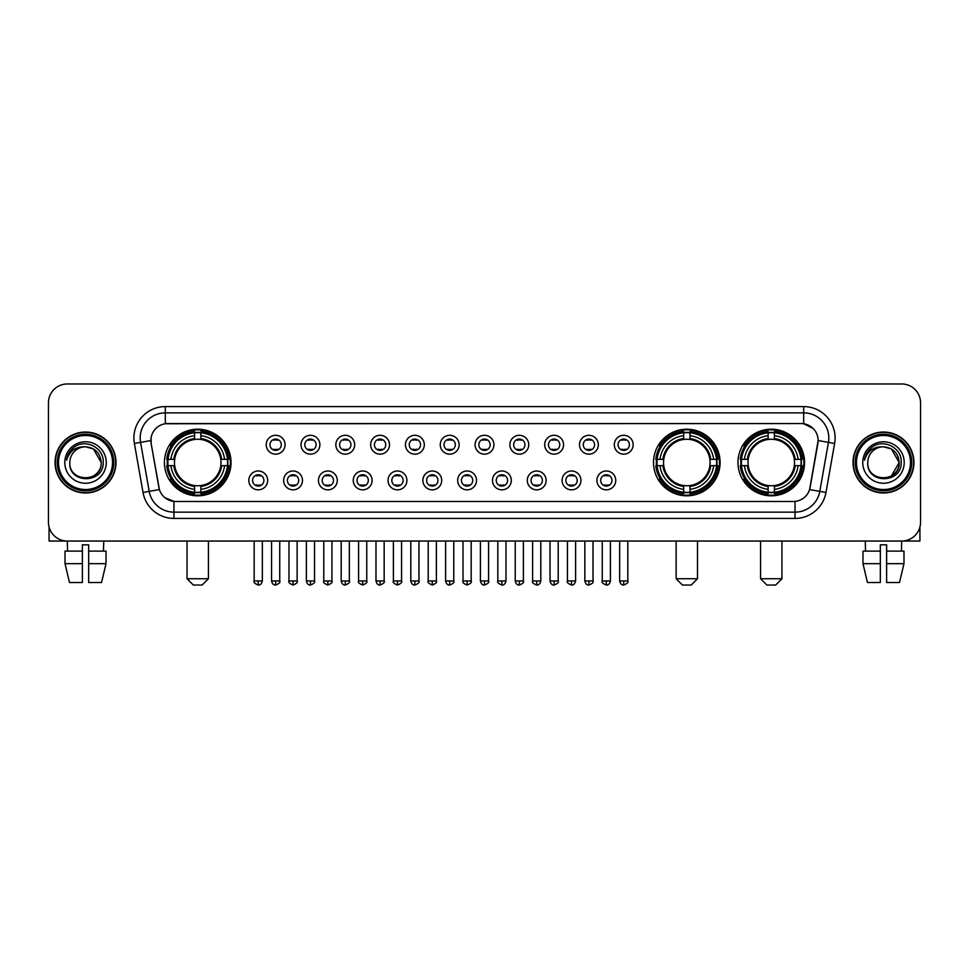 <?xml version="1.0" encoding="UTF-8"?>
<svg xmlns="http://www.w3.org/2000/svg" width="969" height="969" viewBox="0 0 969 969"><rect width="100%" height="100%" fill="white"/><g stroke="black" fill="none" stroke-linecap="round" stroke-linejoin="round"><path stroke-width="1.45" d="M653.518 462.504A33.297 33.297 0 0 0 686.815 495.813A33.297 33.297 0 0 0 720.112 462.504A33.297 33.297 0 0 0 686.815 429.206A33.297 33.297 0 0 0 653.518 462.504M737.966 462.504A33.297 33.297 0 0 0 771.263 495.813A33.297 33.297 0 0 0 804.561 462.504A33.297 33.297 0 0 0 771.263 429.206A33.297 33.297 0 0 0 737.966 462.504M164.439 462.504A33.297 33.297 0 0 0 197.737 495.813A33.297 33.297 0 0 0 231.034 462.504A33.297 33.297 0 0 0 197.737 429.206A33.297 33.297 0 0 0 164.439 462.504M267.674 480.418A9.424 9.424 0 0 1 258.238 489.842A9.424 9.424 0 0 1 248.815 480.418A9.424 9.424 0 0 1 258.238 470.995A9.424 9.424 0 0 1 267.674 480.418M252.594 480.418A5.657 5.657 0 0 0 258.238 486.075A5.657 5.657 0 0 0 263.895 480.418A5.657 5.657 0 0 0 258.238 474.762A5.657 5.657 0 0 0 252.594 480.418M302.473 480.418A9.424 9.424 0 0 1 293.05 489.842A9.424 9.424 0 0 1 283.626 480.418A9.424 9.424 0 0 1 293.05 470.995A9.424 9.424 0 0 1 302.473 480.418M287.393 480.418A5.657 5.657 0 0 0 293.05 486.075A5.657 5.657 0 0 0 298.706 480.418A5.657 5.657 0 0 0 293.05 474.762A5.657 5.657 0 0 0 287.393 480.418M337.285 480.418A9.424 9.424 0 0 1 327.861 489.842A9.424 9.424 0 0 1 318.438 480.418A9.424 9.424 0 0 1 327.861 470.995A9.424 9.424 0 0 1 337.285 480.418M322.205 480.418A5.657 5.657 0 0 0 327.861 486.075A5.657 5.657 0 0 0 333.518 480.418A5.657 5.657 0 0 0 327.861 474.762A5.657 5.657 0 0 0 322.205 480.418M372.096 480.418A9.424 9.424 0 0 1 362.672 489.842A9.424 9.424 0 0 1 353.249 480.418A9.424 9.424 0 0 1 362.672 470.995A9.424 9.424 0 0 1 372.096 480.418M357.016 480.418A5.657 5.657 0 0 0 362.672 486.075A5.657 5.657 0 0 0 368.329 480.418A5.657 5.657 0 0 0 362.672 474.762A5.657 5.657 0 0 0 357.016 480.418M406.907 480.418A9.424 9.424 0 0 1 397.484 489.842A9.424 9.424 0 0 1 388.048 480.418A9.424 9.424 0 0 1 397.484 470.995A9.424 9.424 0 0 1 406.907 480.418M391.827 480.418A5.657 5.657 0 0 0 397.484 486.075A5.657 5.657 0 0 0 403.128 480.418A5.657 5.657 0 0 0 397.484 474.762A5.657 5.657 0 0 0 391.827 480.418M441.707 480.418A9.424 9.424 0 0 1 432.283 489.842A9.424 9.424 0 0 1 422.859 480.418A9.424 9.424 0 0 1 432.283 470.995A9.424 9.424 0 0 1 441.707 480.418M426.626 480.418A5.657 5.657 0 0 0 432.283 486.075A5.657 5.657 0 0 0 437.94 480.418A5.657 5.657 0 0 0 432.283 474.762A5.657 5.657 0 0 0 426.626 480.418M476.518 480.418A9.424 9.424 0 0 1 467.094 489.842A9.424 9.424 0 0 1 457.671 480.418A9.424 9.424 0 0 1 467.094 470.995A9.424 9.424 0 0 1 476.518 480.418M461.438 480.418A5.657 5.657 0 0 0 467.094 486.075A5.657 5.657 0 0 0 472.751 480.418A5.657 5.657 0 0 0 467.094 474.762A5.657 5.657 0 0 0 461.438 480.418M511.329 480.418A9.424 9.424 0 0 1 501.906 489.842A9.424 9.424 0 0 1 492.482 480.418A9.424 9.424 0 0 1 501.906 470.995A9.424 9.424 0 0 1 511.329 480.418M496.249 480.418A5.657 5.657 0 0 0 501.906 486.075A5.657 5.657 0 0 0 507.562 480.418A5.657 5.657 0 0 0 501.906 474.762A5.657 5.657 0 0 0 496.249 480.418M546.141 480.418A9.424 9.424 0 0 1 536.717 489.842A9.424 9.424 0 0 1 527.293 480.418A9.424 9.424 0 0 1 536.717 470.995A9.424 9.424 0 0 1 546.141 480.418M531.06 480.418A5.657 5.657 0 0 0 536.717 486.075A5.657 5.657 0 0 0 542.374 480.418A5.657 5.657 0 0 0 536.717 474.762A5.657 5.657 0 0 0 531.06 480.418M580.952 480.418A9.424 9.424 0 0 1 571.516 489.842A9.424 9.424 0 0 1 562.093 480.418A9.424 9.424 0 0 1 571.516 470.995A9.424 9.424 0 0 1 580.952 480.418M565.872 480.418A5.657 5.657 0 0 0 571.516 486.075A5.657 5.657 0 0 0 577.173 480.418A5.657 5.657 0 0 0 571.516 474.762A5.657 5.657 0 0 0 565.872 480.418M615.751 480.418A9.424 9.424 0 0 1 606.328 489.842A9.424 9.424 0 0 1 596.904 480.418A9.424 9.424 0 0 1 606.328 470.995A9.424 9.424 0 0 1 615.751 480.418M600.671 480.418A5.657 5.657 0 0 0 606.328 486.075A5.657 5.657 0 0 0 611.984 480.418A5.657 5.657 0 0 0 606.328 474.762A5.657 5.657 0 0 0 600.671 480.418M285.068 444.723A9.424 9.424 0 0 1 275.644 454.158A9.424 9.424 0 0 1 266.221 444.723A9.424 9.424 0 0 1 275.644 435.299A9.424 9.424 0 0 1 285.068 444.723M269.988 444.723A5.657 5.657 0 0 0 275.644 450.379A5.657 5.657 0 0 0 281.301 444.723A5.657 5.657 0 0 0 275.644 439.078A5.657 5.657 0 0 0 269.988 444.723M319.879 444.723A9.424 9.424 0 0 1 310.455 454.158A9.424 9.424 0 0 1 301.032 444.723A9.424 9.424 0 0 1 310.455 435.299A9.424 9.424 0 0 1 319.879 444.723M304.799 444.723A5.657 5.657 0 0 0 310.455 450.379A5.657 5.657 0 0 0 316.112 444.723A5.657 5.657 0 0 0 310.455 439.078A5.657 5.657 0 0 0 304.799 444.723M354.69 444.723A9.424 9.424 0 0 1 345.267 454.158A9.424 9.424 0 0 1 335.843 444.723A9.424 9.424 0 0 1 345.267 435.299A9.424 9.424 0 0 1 354.69 444.723M339.61 444.723A5.657 5.657 0 0 0 345.267 450.379A5.657 5.657 0 0 0 350.923 444.723A5.657 5.657 0 0 0 345.267 439.078A5.657 5.657 0 0 0 339.61 444.723M389.502 444.723A9.424 9.424 0 0 1 380.078 454.158A9.424 9.424 0 0 1 370.655 444.723A9.424 9.424 0 0 1 380.078 435.299A9.424 9.424 0 0 1 389.502 444.723M374.422 444.723A5.657 5.657 0 0 0 380.078 450.379A5.657 5.657 0 0 0 385.735 444.723A5.657 5.657 0 0 0 380.078 439.078A5.657 5.657 0 0 0 374.422 444.723M424.313 444.723A9.424 9.424 0 0 1 414.877 454.158A9.424 9.424 0 0 1 405.454 444.723A9.424 9.424 0 0 1 414.877 435.299A9.424 9.424 0 0 1 424.313 444.723M409.233 444.723A5.657 5.657 0 0 0 414.877 450.379A5.657 5.657 0 0 0 420.534 444.723A5.657 5.657 0 0 0 414.877 439.078A5.657 5.657 0 0 0 409.233 444.723M459.112 444.723A9.424 9.424 0 0 1 449.689 454.158A9.424 9.424 0 0 1 440.265 444.723A9.424 9.424 0 0 1 449.689 435.299A9.424 9.424 0 0 1 459.112 444.723M444.032 444.723A5.657 5.657 0 0 0 449.689 450.379A5.657 5.657 0 0 0 455.345 444.723A5.657 5.657 0 0 0 449.689 439.078A5.657 5.657 0 0 0 444.032 444.723M493.924 444.723A9.424 9.424 0 0 1 484.5 454.158A9.424 9.424 0 0 1 475.076 444.723A9.424 9.424 0 0 1 484.5 435.299A9.424 9.424 0 0 1 493.924 444.723M478.843 444.723A5.657 5.657 0 0 0 484.5 450.379A5.657 5.657 0 0 0 490.157 444.723A5.657 5.657 0 0 0 484.5 439.078A5.657 5.657 0 0 0 478.843 444.723M528.735 444.723A9.424 9.424 0 0 1 519.311 454.158A9.424 9.424 0 0 1 509.888 444.723A9.424 9.424 0 0 1 519.311 435.299A9.424 9.424 0 0 1 528.735 444.723M513.655 444.723A5.657 5.657 0 0 0 519.311 450.379A5.657 5.657 0 0 0 524.968 444.723A5.657 5.657 0 0 0 519.311 439.078A5.657 5.657 0 0 0 513.655 444.723M563.546 444.723A9.424 9.424 0 0 1 554.123 454.158A9.424 9.424 0 0 1 544.687 444.723A9.424 9.424 0 0 1 554.123 435.299A9.424 9.424 0 0 1 563.546 444.723M548.466 444.723A5.657 5.657 0 0 0 554.123 450.379A5.657 5.657 0 0 0 559.767 444.723A5.657 5.657 0 0 0 554.123 439.078A5.657 5.657 0 0 0 548.466 444.723M598.345 444.723A9.424 9.424 0 0 1 588.922 454.158A9.424 9.424 0 0 1 579.498 444.723A9.424 9.424 0 0 1 588.922 435.299A9.424 9.424 0 0 1 598.345 444.723M583.265 444.723A5.657 5.657 0 0 0 588.922 450.379A5.657 5.657 0 0 0 594.578 444.723A5.657 5.657 0 0 0 588.922 439.078A5.657 5.657 0 0 0 583.265 444.723M633.157 444.723A9.424 9.424 0 0 1 623.733 454.158A9.424 9.424 0 0 1 614.31 444.723A9.424 9.424 0 0 1 623.733 435.299A9.424 9.424 0 0 1 633.157 444.723M618.077 444.723A5.657 5.657 0 0 0 623.733 450.379A5.657 5.657 0 0 0 629.39 444.723A5.657 5.657 0 0 0 623.733 439.078A5.657 5.657 0 0 0 618.077 444.723M143.024 492.47L134.376 443.463A31.42 31.42 0 0 1 165.311 406.592L803.689 406.592A31.42 31.42 0 0 1 834.624 443.463L825.976 492.47A31.42 31.42 0 0 1 795.04 518.427L173.96 518.427A31.42 31.42 0 0 1 143.024 492.47L149.202 491.38L140.566 442.373A25.133 25.133 0 0 1 165.311 412.867L803.689 412.867A25.133 25.133 0 0 1 828.434 442.373L819.798 491.38A25.133 25.133 0 0 1 795.04 512.141L173.96 512.141A25.133 25.133 0 0 1 149.202 491.38L159.4 489.575L151.128 443.463A16.97 16.97 0 0 1 167.831 423.55L801.169 423.55A16.97 16.97 0 0 1 817.872 443.463L810.12 487.443A16.97 16.97 0 0 1 793.417 501.47L175.583 501.47A16.97 16.97 0 0 1 158.88 487.443L151.128 443.463L151.055 438M167.431 465.653A30.475 30.475 0 0 1 167.431 459.367M740.946 465.653A30.475 30.475 0 0 1 740.946 459.367M656.51 465.653A30.475 30.475 0 0 1 656.51 459.367M55.051 462.504A30.475 30.475 0 0 0 85.526 492.979A30.475 30.475 0 0 0 115.989 462.504A30.475 30.475 0 0 0 85.526 432.041A30.475 30.475 0 0 0 55.051 462.504M853.011 462.504A30.475 30.475 0 0 0 883.474 492.979A30.475 30.475 0 0 0 913.949 462.504A30.475 30.475 0 0 0 883.474 432.041A30.475 30.475 0 0 0 853.011 462.504M165.311 406.592L165.311 423.744L801.169 423.55L803.689 423.744L813.161 428.516M793.417 501.47L175.583 501.47M173.96 518.427L173.96 501.385L164.9 497.678M834.624 443.463L818.139 440.556L809.599 489.575L825.976 492.47M920.55 402.813A18.847 18.847 0 0 0 901.703 383.966L67.297 383.966A18.847 18.847 0 0 0 48.45 402.813L48.45 522.194A18.847 18.847 0 0 0 67.297 541.053L901.703 541.053A18.847 18.847 0 0 0 920.55 522.194L920.55 402.813L920.55 522.194M48.45 402.813L48.45 522.194M901.703 383.966L67.297 383.966M67.576 551.107L67.297 541.053L901.703 541.053L901.424 551.107M49.08 527.027L49.08 541.053L121.961 541.053M65.02 551.107L65.02 563.667L69.489 582.514L65.02 563.667L65.02 551.107L82.377 551.107L82.377 544.82L88.663 544.82L88.663 551.107L106.021 551.107L106.021 563.667L101.551 582.514L106.021 563.667L88.663 563.667L88.663 551.107L88.663 582.514L101.551 582.514M103.744 541.053L103.465 551.107M82.377 551.107L82.377 582.514L69.489 582.514M65.02 563.667L82.377 563.667M112.537 462.504A27.023 27.023 0 0 0 85.526 435.493A27.023 27.023 0 0 0 58.503 462.504A27.023 27.023 0 0 0 85.526 489.527A27.023 27.023 0 0 0 112.537 462.504M113.797 462.504A28.271 28.271 0 0 0 85.526 434.233A28.271 28.271 0 0 0 57.244 462.504A28.271 28.271 0 0 0 85.526 490.786A28.271 28.271 0 0 0 113.797 462.504M115.674 462.504A30.16 30.16 0 0 0 85.526 432.356A30.16 30.16 0 0 0 55.366 462.504A30.16 30.16 0 0 0 85.526 492.664A30.16 30.16 0 0 0 115.674 462.504M101.224 462.504C100.291 452.971 95.059 447.726 85.526 446.806L93.375 448.901L101.224 462.504L93.375 448.901L85.526 446.806L93.375 448.901L101.224 462.504L93.375 448.901L85.526 446.806L93.375 448.901L101.224 462.504C102.193 482.768 68.847 482.768 69.816 462.504C68.411 484.306 103.949 483.822 103.211 462.504C104.373 447.545 84.775 438.036 73.474 447.678C69.538 450.973 67.224 455.151 66.546 460.227C69.514 450.864 75.836 446.394 85.526 446.806L93.375 448.901L101.224 462.504C102.193 482.768 68.847 482.768 69.816 462.504C68.847 482.768 102.193 482.768 101.224 462.504C102.193 482.768 68.847 482.768 69.816 462.504C68.847 482.768 102.193 482.768 101.224 462.504C102.193 482.768 68.847 482.768 69.816 462.504C68.847 482.768 102.193 482.768 101.224 462.504C102.193 482.768 68.847 482.768 69.816 462.504C68.847 482.768 102.193 482.768 101.224 462.504C102.193 482.768 68.847 482.768 69.816 462.504C68.847 482.768 102.193 482.768 101.224 462.504C102.193 482.768 68.847 482.768 69.816 462.504C68.847 482.768 102.193 482.768 101.224 462.504C102.193 482.768 68.847 482.768 69.816 462.504A15.71 15.71 0 0 1 85.526 446.806L93.375 448.901L101.224 462.504C101.854 474.701 86.18 482.804 76.612 475.452M64.79 462.504A20.737 20.737 0 0 0 85.526 483.24A20.737 20.737 0 0 0 106.251 462.504A20.737 20.737 0 0 0 85.526 441.779A20.737 20.737 0 0 0 64.79 462.504M73.474 447.678L68.835 453.189M68.557 453.722L68.969 452.959L68.557 453.722M202.133 585.034L193.34 585.034L187.053 578.747L208.42 578.747L202.133 585.034M200.874 492.252L200.874 493.512A31.165 31.165 0 0 0 228.745 465.653L227.485 465.653A29.906 29.906 0 0 1 200.874 492.252L200.874 489.345A27.023 27.023 0 0 0 224.566 465.653L220.775 465.653A23.244 23.244 0 0 0 200.874 439.478L200.874 432.768A29.906 29.906 0 0 1 227.485 459.367L228.745 459.367A31.165 31.165 0 0 0 200.874 431.508L200.874 432.768M168 465.653L166.729 465.653A31.165 31.165 0 0 0 194.599 493.512L194.599 492.252A29.906 29.906 0 0 1 168 465.653L170.907 465.653A27.023 27.023 0 0 0 194.599 489.345L194.599 485.542A23.244 23.244 0 0 0 220.775 465.653L221.695 465.653A24.164 24.164 0 0 1 200.874 486.474L200.874 489.345M194.599 432.768L194.599 431.508A31.165 31.165 0 0 0 166.729 459.367L168 459.367A29.906 29.906 0 0 1 194.599 432.768L194.599 435.675A27.023 27.023 0 0 0 170.907 459.367L174.699 459.367A23.244 23.244 0 0 0 194.599 485.542L194.599 486.474A24.164 24.164 0 0 1 173.778 465.653L170.907 465.653M168.061 465.653A29.845 29.845 0 0 1 168.061 459.367M200.874 432.828A29.845 29.845 0 0 0 194.599 432.828M227.412 459.367A29.845 29.845 0 0 1 227.412 465.653M227.485 459.367L224.566 459.367A27.023 27.023 0 0 0 200.874 435.675M224.566 465.653L227.485 465.653M194.599 489.345L194.599 492.252M220.775 459.367L224.566 459.367M200.874 485.578L200.874 486.474M194.599 485.542A23.244 23.244 0 0 1 174.699 465.653L173.778 465.653M200.874 492.191A29.845 29.845 0 0 1 194.599 492.191M170.907 459.367L168 459.367M194.599 439.429L194.599 435.675M200.874 439.478A23.244 23.244 0 0 0 174.699 459.367L173.778 459.367A24.164 24.164 0 0 1 194.599 438.545M200.874 439.442L200.874 438.545A24.164 24.164 0 0 1 221.695 459.367M171.598 445.546L169.817 445.546A32.667 32.667 0 0 1 230.404 462.504A32.667 32.667 0 0 1 169.817 479.473L171.598 479.473M691.212 585.034L682.418 585.034L676.132 578.747L697.498 578.747L691.212 585.034M689.964 492.252L689.964 493.512A31.165 31.165 0 0 0 717.823 465.653L716.563 465.653A29.906 29.906 0 0 1 689.964 492.252L689.964 489.345A27.023 27.023 0 0 0 713.656 465.653L709.853 465.653A23.244 23.244 0 0 0 689.964 439.478L689.964 432.768A29.906 29.906 0 0 1 716.563 459.367L717.823 459.367A31.165 31.165 0 0 0 689.964 431.508L689.964 432.768M657.079 465.653L655.807 465.653A31.165 31.165 0 0 0 683.678 493.512L683.678 492.252A29.906 29.906 0 0 1 657.079 465.653L659.986 465.653A27.023 27.023 0 0 0 683.678 489.345L683.678 485.542A23.244 23.244 0 0 0 709.853 465.653L710.786 465.653A24.164 24.164 0 0 1 689.964 486.474L689.964 489.345M683.678 432.768L683.678 431.508A31.165 31.165 0 0 0 655.807 459.367L657.079 459.367A29.906 29.906 0 0 1 683.678 432.768L683.678 435.675A27.023 27.023 0 0 0 659.986 459.367L663.777 459.367A23.244 23.244 0 0 0 683.678 485.542L683.678 486.474A24.164 24.164 0 0 1 662.857 465.653L659.986 465.653M657.139 465.653A29.845 29.845 0 0 1 657.139 459.367M689.964 432.828A29.845 29.845 0 0 0 683.678 432.828M716.491 459.367A29.845 29.845 0 0 1 716.491 465.653M716.563 459.367L713.656 459.367A27.023 27.023 0 0 0 689.964 435.675M713.656 465.653L716.563 465.653M683.678 489.345L683.678 492.252M709.853 459.367L713.656 459.367M689.964 485.578L689.964 486.474M683.678 485.542A23.244 23.244 0 0 1 663.777 465.653L662.857 465.653M689.964 492.191A29.845 29.845 0 0 1 683.678 492.191M659.986 459.367L657.079 459.367M683.678 439.429L683.678 435.675M689.964 439.478A23.244 23.244 0 0 0 663.777 459.367L662.857 459.367A24.164 24.164 0 0 1 683.678 438.545M689.964 439.442L689.964 438.545A24.164 24.164 0 0 1 710.786 459.367M660.676 445.546L658.896 445.546A32.667 32.667 0 0 1 719.495 462.504A32.667 32.667 0 0 1 658.896 479.473L660.676 479.473M775.66 585.034L766.867 585.034L760.58 578.747L781.947 578.747L775.66 585.034M774.401 492.252L774.401 493.512A31.165 31.165 0 0 0 802.271 465.653L801 465.653A29.906 29.906 0 0 1 774.401 492.252L774.401 489.345A27.023 27.023 0 0 0 798.093 465.653L794.301 465.653A23.244 23.244 0 0 0 774.401 439.478L774.401 432.768A29.906 29.906 0 0 1 801 459.367L802.271 459.367A31.165 31.165 0 0 0 774.401 431.508L774.401 432.768M741.515 465.653L740.255 465.653A31.165 31.165 0 0 0 768.126 493.512L768.126 492.252A29.906 29.906 0 0 1 741.515 465.653L744.434 465.653A27.023 27.023 0 0 0 768.126 489.345L768.126 485.542A23.244 23.244 0 0 0 794.301 465.653L795.222 465.653A24.164 24.164 0 0 1 774.401 486.474L774.401 489.345M768.126 432.768L768.126 431.508A31.165 31.165 0 0 0 740.255 459.367L741.515 459.367A29.906 29.906 0 0 1 768.126 432.768L768.126 435.675A27.023 27.023 0 0 0 744.434 459.367L748.225 459.367A23.244 23.244 0 0 0 768.126 485.542L768.126 486.474A24.164 24.164 0 0 1 747.305 465.653L744.434 465.653M741.588 465.653A29.845 29.845 0 0 1 741.588 459.367M774.401 432.828A29.845 29.845 0 0 0 768.126 432.828M800.939 459.367A29.845 29.845 0 0 1 800.939 465.653M801 459.367L798.093 459.367A27.023 27.023 0 0 0 774.401 435.675M798.093 465.653L801 465.653M768.126 489.345L768.126 492.252M794.301 459.367L798.093 459.367M774.401 485.578L774.401 486.474M768.126 485.542A23.244 23.244 0 0 1 748.225 465.653L747.305 465.653M774.401 492.191A29.845 29.845 0 0 1 768.126 492.191M744.434 459.367L741.515 459.367M768.126 439.429L768.126 435.675M774.401 439.478A23.244 23.244 0 0 0 748.225 459.367L747.305 459.367A24.164 24.164 0 0 1 768.126 438.545M774.401 439.442L774.401 438.545A24.164 24.164 0 0 1 795.222 459.367M745.125 445.546L743.344 445.546A32.667 32.667 0 0 1 803.931 462.504A32.667 32.667 0 0 1 743.344 479.473L745.125 479.473M273.767 450.064L273.767 449.168A4.821 4.821 0 0 0 277.534 449.168L277.534 450.064M277.534 439.393L277.534 440.289A4.821 4.821 0 0 0 273.767 440.289L273.767 439.393M308.578 450.064L308.578 449.168A4.821 4.821 0 0 0 312.345 449.168L312.345 450.064M312.345 439.393L312.345 440.289A4.821 4.821 0 0 0 308.578 440.289L308.578 439.393M343.377 450.064L343.377 449.168A4.821 4.821 0 0 0 347.156 449.168L347.156 450.064M347.156 439.393L347.156 440.289A4.821 4.821 0 0 0 343.377 440.289L343.377 439.393M378.189 450.064L378.189 449.168A4.821 4.821 0 0 0 381.956 449.168L381.956 450.064M381.956 439.393L381.956 440.289A4.821 4.821 0 0 0 378.189 440.289L378.189 439.393M413 450.064L413 449.168A4.821 4.821 0 0 0 416.767 449.168L416.767 450.064M416.767 439.393L416.767 440.289A4.821 4.821 0 0 0 413 440.289L413 439.393M447.811 450.064L447.811 449.168A4.821 4.821 0 0 0 451.578 449.168L451.578 450.064M451.578 439.393L451.578 440.289A4.821 4.821 0 0 0 447.811 440.289L447.811 439.393M482.61 450.064L482.61 449.168A4.821 4.821 0 0 0 486.39 449.168L486.39 450.064M486.39 439.393L486.39 440.289A4.821 4.821 0 0 0 482.61 440.289L482.61 439.393M517.422 450.064L517.422 449.168A4.821 4.821 0 0 0 521.189 449.168L521.189 450.064M521.189 439.393L521.189 440.289A4.821 4.821 0 0 0 517.422 440.289L517.422 439.393M552.233 450.064L552.233 449.168A4.821 4.821 0 0 0 556 449.168L556 450.064M556 439.393L556 440.289A4.821 4.821 0 0 0 552.233 440.289L552.233 439.393M587.044 450.064L587.044 449.168A4.821 4.821 0 0 0 590.811 449.168L590.811 450.064M590.811 439.393L590.811 440.289A4.821 4.821 0 0 0 587.044 440.289L587.044 439.393M621.844 450.064L621.844 449.168A4.821 4.821 0 0 0 625.623 449.168L625.623 450.064M625.623 439.393L625.623 440.289A4.821 4.821 0 0 0 621.844 440.289L621.844 439.393M256.361 485.748L256.361 484.851A4.821 4.821 0 0 0 260.128 484.851L260.128 485.748M260.128 475.089L260.128 475.985A4.821 4.821 0 0 0 256.361 475.985L256.361 475.089M291.172 485.748L291.172 484.851A4.821 4.821 0 0 0 294.939 484.851L294.939 485.748M294.939 475.089L294.939 475.985A4.821 4.821 0 0 0 291.172 475.985L291.172 475.089M325.972 485.748L325.972 484.851A4.821 4.821 0 0 0 329.751 484.851L329.751 485.748M329.751 475.089L329.751 475.985A4.821 4.821 0 0 0 325.972 475.985L325.972 475.089M360.783 485.748L360.783 484.851A4.821 4.821 0 0 0 364.55 484.851L364.55 485.748M364.55 475.089L364.55 475.985A4.821 4.821 0 0 0 360.783 475.985L360.783 475.089M395.594 485.748L395.594 484.851A4.821 4.821 0 0 0 399.361 484.851L399.361 485.748M399.361 475.089L399.361 475.985A4.821 4.821 0 0 0 395.594 475.985L395.594 475.089M430.406 485.748L430.406 484.851A4.821 4.821 0 0 0 434.173 484.851L434.173 485.748M434.173 475.089L434.173 475.985A4.821 4.821 0 0 0 430.406 475.985L430.406 475.089M465.205 485.748L465.205 484.851A4.821 4.821 0 0 0 468.984 484.851L468.984 485.748M468.984 475.089L468.984 475.985A4.821 4.821 0 0 0 465.205 475.985L465.205 475.089M500.016 485.748L500.016 484.851A4.821 4.821 0 0 0 503.795 484.851L503.795 485.748M503.795 475.089L503.795 475.985A4.821 4.821 0 0 0 500.016 475.985L500.016 475.089M534.827 485.748L534.827 484.851A4.821 4.821 0 0 0 538.594 484.851L538.594 485.748M538.594 475.089L538.594 475.985A4.821 4.821 0 0 0 534.827 475.985L534.827 475.089M569.639 485.748L569.639 484.851A4.821 4.821 0 0 0 573.406 484.851L573.406 485.748M573.406 475.089L573.406 475.985A4.821 4.821 0 0 0 569.639 475.985L569.639 475.089M604.45 485.748L604.45 484.851A4.821 4.821 0 0 0 608.217 484.851L608.217 485.748M608.217 475.089L608.217 475.985A4.821 4.821 0 0 0 604.45 475.985L604.45 475.089M919.92 527.027L919.92 541.053L847.039 541.053M880.336 551.107L880.336 563.667L862.979 563.667L867.449 582.514L862.979 563.667L862.979 551.107L880.336 551.107L880.336 544.82L886.623 544.82L886.623 551.107L903.98 551.107L903.98 563.667L899.511 582.514L903.98 563.667L886.623 563.667L886.623 551.107M880.336 563.667L880.336 582.514L867.449 582.514M899.511 582.514L886.623 582.514L886.623 563.667M865.256 541.053L865.535 551.107M910.497 462.504A27.023 27.023 0 0 0 883.474 435.493A27.023 27.023 0 0 0 856.463 462.504A27.023 27.023 0 0 0 883.474 489.527A27.023 27.023 0 0 0 910.497 462.504M911.756 462.504A28.271 28.271 0 0 0 883.474 434.233A28.271 28.271 0 0 0 855.203 462.504A28.271 28.271 0 0 0 883.474 490.786A28.271 28.271 0 0 0 911.756 462.504M913.634 462.504A30.16 30.16 0 0 0 883.474 432.356A30.16 30.16 0 0 0 853.326 462.504A30.16 30.16 0 0 0 883.474 492.664A30.16 30.16 0 0 0 913.634 462.504M898.263 457.186L899.184 462.504L891.335 448.901L883.474 446.806L891.335 448.901L899.184 462.504L891.335 448.901L883.474 446.806L891.335 448.901L899.184 462.504L891.335 448.901L883.474 446.806L891.335 448.901L899.184 462.504C900.153 482.768 866.807 482.768 867.776 462.504C866.371 484.306 901.909 483.822 901.17 462.504C902.333 447.545 882.735 438.036 871.434 447.678C867.497 450.973 865.184 455.151 864.505 460.227C867.473 450.864 873.796 446.394 883.474 446.806L891.335 448.901L899.184 462.504C900.153 482.768 866.807 482.768 867.776 462.504C866.807 482.768 900.153 482.768 899.184 462.504L891.335 476.118L899.184 462.504C900.153 482.768 866.807 482.768 867.776 462.504C866.807 482.768 900.153 482.768 899.184 462.504C900.153 482.768 866.807 482.768 867.776 462.504C866.807 482.768 900.153 482.768 899.184 462.504C900.153 482.768 866.807 482.768 867.776 462.504C866.807 482.768 900.153 482.768 899.184 462.504C900.153 482.768 866.807 482.768 867.776 462.504C866.807 482.768 900.153 482.768 899.184 462.504C900.153 482.768 866.807 482.768 867.776 462.504A15.71 15.71 0 0 1 883.474 446.806L891.335 448.901L899.184 462.504C899.813 474.701 884.14 482.804 874.571 475.452M883.474 446.806C893.018 447.726 898.251 452.971 899.184 462.504M862.749 462.504A20.737 20.737 0 0 0 883.474 483.24A20.737 20.737 0 0 0 904.21 462.504A20.737 20.737 0 0 0 883.474 441.779A20.737 20.737 0 0 0 862.749 462.504M871.434 447.678L866.795 453.189M866.516 453.722L866.928 452.959M803.689 406.592L803.689 423.744M134.376 443.463L140.566 442.373A25.133 25.133 0 0 1 140.178 438M140.566 442.373L150.861 440.556M795.04 501.385L795.04 518.427M200.874 485.542A23.244 23.244 0 0 0 220.775 465.653M194.599 492.47A30.124 30.124 0 0 0 200.874 492.47M227.703 465.653A30.124 30.124 0 0 0 227.703 459.367M200.874 432.549A30.124 30.124 0 0 0 194.599 432.549M689.964 485.542A23.244 23.244 0 0 0 709.853 465.653M683.678 492.47A30.124 30.124 0 0 0 689.964 492.47M716.781 465.653A30.124 30.124 0 0 0 716.781 459.367M689.964 432.549A30.124 30.124 0 0 0 683.678 432.549M774.401 485.542A23.244 23.244 0 0 0 794.301 465.653M768.126 492.47A30.124 30.124 0 0 0 774.401 492.47M801.23 465.653A30.124 30.124 0 0 0 801.23 459.367M774.401 432.549A30.124 30.124 0 0 0 768.126 432.549M275.644 580.952L271.562 580.952C272.277 583.859 273.633 585.215 275.644 585.034L275.644 580.952L279.738 580.952L279.738 541.053M310.455 580.952L306.374 580.952C307.088 583.859 308.445 585.215 310.455 585.034L310.455 580.952L314.537 580.952L314.537 541.053M345.267 580.952L341.185 580.952C341.9 583.859 343.256 585.215 345.267 585.034L345.267 580.952L349.349 580.952L349.349 541.053M380.078 580.952L375.984 580.952C376.699 583.859 378.067 585.215 380.078 585.034L380.078 580.952L384.16 580.952L384.16 541.053M414.877 580.952L410.795 580.952C411.51 583.859 412.879 585.215 414.877 585.034L414.877 580.952L418.971 580.952L418.971 541.053M449.689 580.952L445.607 580.952C446.321 583.859 447.678 585.215 449.689 585.034L449.689 580.952L453.771 580.952L453.771 541.053M484.5 580.952L480.418 580.952C481.133 583.859 482.489 585.215 484.5 585.034L484.5 580.952L488.582 580.952L488.582 541.053M519.311 580.952L515.229 580.952C515.932 583.859 517.301 585.215 519.311 585.034L519.311 580.952L523.393 580.952L523.393 541.053M554.123 580.952L550.029 580.952C550.743 583.859 552.112 585.215 554.123 585.034L554.123 580.952L558.205 580.952L558.205 541.053M588.922 580.952L584.84 580.952C585.555 583.859 586.911 585.215 588.922 585.034L588.922 580.952L593.016 580.952L593.016 541.053M623.733 580.952L619.651 580.952C620.366 583.859 621.723 585.215 623.733 585.034L623.733 580.952L627.815 580.952L627.815 541.053M258.238 580.952L254.157 580.952C253.333 582.248 254.69 583.617 258.238 585.034L258.238 580.952L262.333 580.952L262.333 541.053M293.05 580.952L288.968 580.952C288.144 582.248 289.501 583.617 293.05 585.034L293.05 580.952L297.132 580.952L297.132 541.053M327.861 580.952L323.779 580.952C322.943 582.248 324.312 583.617 327.861 585.034L327.861 580.952L331.943 580.952L331.943 541.053M362.672 580.952L358.591 580.952C357.755 582.248 359.124 583.617 362.672 585.034L362.672 580.952L366.754 580.952L366.754 541.053M397.484 580.952L393.39 580.952C392.566 582.248 393.923 583.617 397.484 585.034L397.484 580.952L401.566 580.952L401.566 541.053M432.283 580.952L428.201 580.952C427.377 582.248 428.734 583.617 432.283 585.034L432.283 580.952L436.377 580.952L436.377 541.053M467.094 580.952L463.012 580.952C462.189 582.248 463.545 583.617 467.094 585.034L467.094 580.952L471.176 580.952L471.176 541.053M501.906 580.952L497.824 580.952C496.988 582.248 498.357 583.617 501.906 585.034L501.906 580.952L505.988 580.952L505.988 541.053M536.717 580.952L532.623 580.952C531.799 582.248 533.156 583.617 536.717 585.034L536.717 580.952L540.799 580.952L540.799 541.053M571.516 580.952L567.434 580.952C566.611 582.248 567.967 583.617 571.516 585.034L571.516 580.952L575.61 580.952L575.61 541.053M606.328 580.952L602.246 580.952C601.422 582.248 602.779 583.617 606.328 585.034L606.328 580.952L610.409 580.952L610.409 541.053M208.42 541.053L208.42 578.747M187.053 541.053L187.053 578.747M697.498 541.053L697.498 578.747M676.132 541.053L676.132 578.747M781.947 541.053L781.947 578.747M760.58 541.053L760.58 578.747M271.562 580.952L271.562 541.053M279.738 580.952C280.562 582.248 279.205 583.617 275.644 585.034M306.374 580.952L306.374 541.053M314.537 580.952C315.373 582.248 314.004 583.617 310.455 585.034M341.185 580.952L341.185 541.053M349.349 580.952C350.172 582.248 348.816 583.617 345.267 585.034M375.984 580.952L375.984 541.053M384.16 580.952C384.984 582.248 383.627 583.617 380.078 585.034M410.795 580.952L410.795 541.053M418.971 580.952C419.795 582.248 418.438 583.617 414.877 585.034M445.607 580.952L445.607 541.053M453.771 580.952C454.606 582.248 453.238 583.617 449.689 585.034M480.418 580.952L480.418 541.053M488.582 580.952C489.418 582.248 488.049 583.617 484.5 585.034M515.229 580.952L515.229 541.053M523.393 580.952C524.217 582.248 522.86 583.617 519.311 585.034M550.029 580.952L550.029 541.053M558.205 580.952C559.028 582.248 557.672 583.617 554.123 585.034M584.84 580.952L584.84 541.053M593.016 580.952C593.84 582.248 592.483 583.617 588.922 585.034M619.651 580.952L619.651 541.053M627.815 580.952C628.651 582.248 627.282 583.617 623.733 585.034M254.157 580.952L254.157 541.053M262.333 580.952C261.618 583.859 260.249 585.215 258.238 585.034M288.968 580.952L288.968 541.053M297.132 580.952C297.967 582.248 296.599 583.617 293.05 585.034M323.779 580.952L323.779 541.053M331.943 580.952C332.779 582.248 331.41 583.617 327.861 585.034M358.591 580.952L358.591 541.053M366.754 580.952C367.578 582.248 366.221 583.617 362.672 585.034M393.39 580.952L393.39 541.053M401.566 580.952C402.389 582.248 401.033 583.617 397.484 585.034M428.201 580.952L428.201 541.053M436.377 580.952C437.201 582.248 435.844 583.617 432.283 585.034M463.012 580.952L463.012 541.053M471.176 580.952C472.012 582.248 470.643 583.617 467.094 585.034M497.824 580.952L497.824 541.053M505.988 580.952C505.273 583.859 503.916 585.215 501.906 585.034M532.623 580.952L532.623 541.053M540.799 580.952C540.084 583.859 538.728 585.215 536.717 585.034M567.434 580.952L567.434 541.053M575.61 580.952C574.896 583.859 573.527 585.215 571.516 585.034M602.246 580.952L602.246 541.053M610.409 580.952C609.707 583.859 608.338 585.215 606.328 585.034"/></g></svg>
